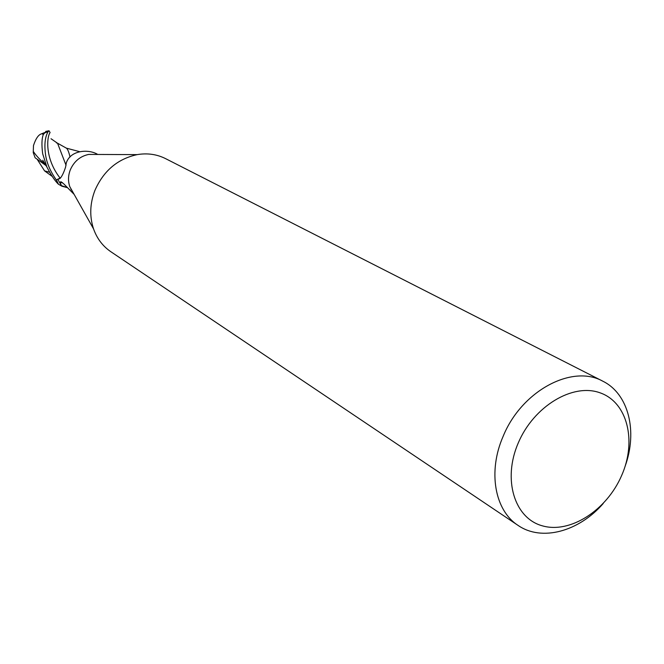 <?xml version="1.0" encoding="UTF-8"?>
<svg xmlns="http://www.w3.org/2000/svg" width="664" height="664" viewBox="0 0 664 664"><rect width="100%" height="100%" fill="white"/><g stroke="black" fill="none" stroke-linecap="round" stroke-linejoin="round"><path stroke-width="1" d="M603.219 503.519C578.842 531.615 541.65 541.783 518.069 525.407L110.847 251.722C102.779 246.211 97.01 238.6 93.549 228.889C89.424 216.406 89.881 203.566 94.935 190.377C103.584 170.772 117.669 158.854 137.191 154.621C147.358 152.919 156.812 154.255 165.56 158.621L602.821 381.194C628.592 393.827 637.813 431.268 625.131 466.236M93.549 228.889L69.77 186.617C67.952 181.147 68.126 175.562 70.301 169.868C74.019 161.402 80.145 156.248 88.694 154.422L137.191 154.621M518.069 525.407C494.705 510.467 487.666 471.506 503.171 436.265C521.539 390.963 572.094 363.913 602.821 381.194M621.662 475.474C606.755 510.184 570.301 533.848 542.48 525.863C514.451 518.41 502.382 479.499 518.26 442.946C533.723 406.268 572.741 382.829 599.974 392.789C627.455 402.21 636.959 440.896 621.662 475.474M46.156 131.289L43.318 134.543C41.732 138.494 41.525 144.901 42.687 153.782L46.862 166.946C50.995 174.972 54.805 180.699 58.307 184.127L56.382 179.911L60.69 177.794M97.749 154.455C88.769 148.861 70.425 149.94 66.267 162.995L65.595 167.062C63.777 172.681 61.935 176.458 60.075 178.4L57.735 179.139M66.923 187.389L61.437 185.663L57.785 179.272L56.315 179.944C50.497 171.652 46.953 163.518 45.667 155.559C44.139 145.026 44.944 137.083 48.09 131.704L49.02 130.758L50.107 132.568C46.953 136.386 44.422 158.049 60.092 178.085M61.437 185.663L60.175 182.725L60.847 181.645L63.868 183.961L74.152 194.403M70.882 189.24L71.837 190.294M60.175 182.725L62.474 182.6M57.776 179.263L56.382 179.911L58.482 184.252L61.926 186.219L67.105 187.588M58.307 184.127L56.315 179.944M46.231 165.726L35.142 157.783L33.241 152.629L33.474 145.582C35.756 138.602 38.454 134.676 41.575 133.813L44.654 132.709M52.174 176.367L44.571 170.88L37.466 159.75M66.251 148.089L66.375 148.147C67.612 148.968 68.84 151.923 70.035 157.019M42.139 133.804L43.326 134.543M45.633 164.722L44.529 163.8C39.425 159.202 35.731 155.144 33.449 151.616M56.448 142.893L57.536 143.2L66.051 165.303M44.571 170.88L49.576 172.242M44.521 132.924L48.09 131.704M59.885 178.541L58.39 179.131M44.779 132.51L41.575 133.813M45.467 164.44L45.003 164.199M66.3 148.122L79.464 151.616M46.862 166.946L42.737 160.223L44.529 163.8M51.02 138.734L57.295 143.084M57.536 143.2L66.367 148.155M49.02 130.758L45.758 131.389"/></g></svg>
